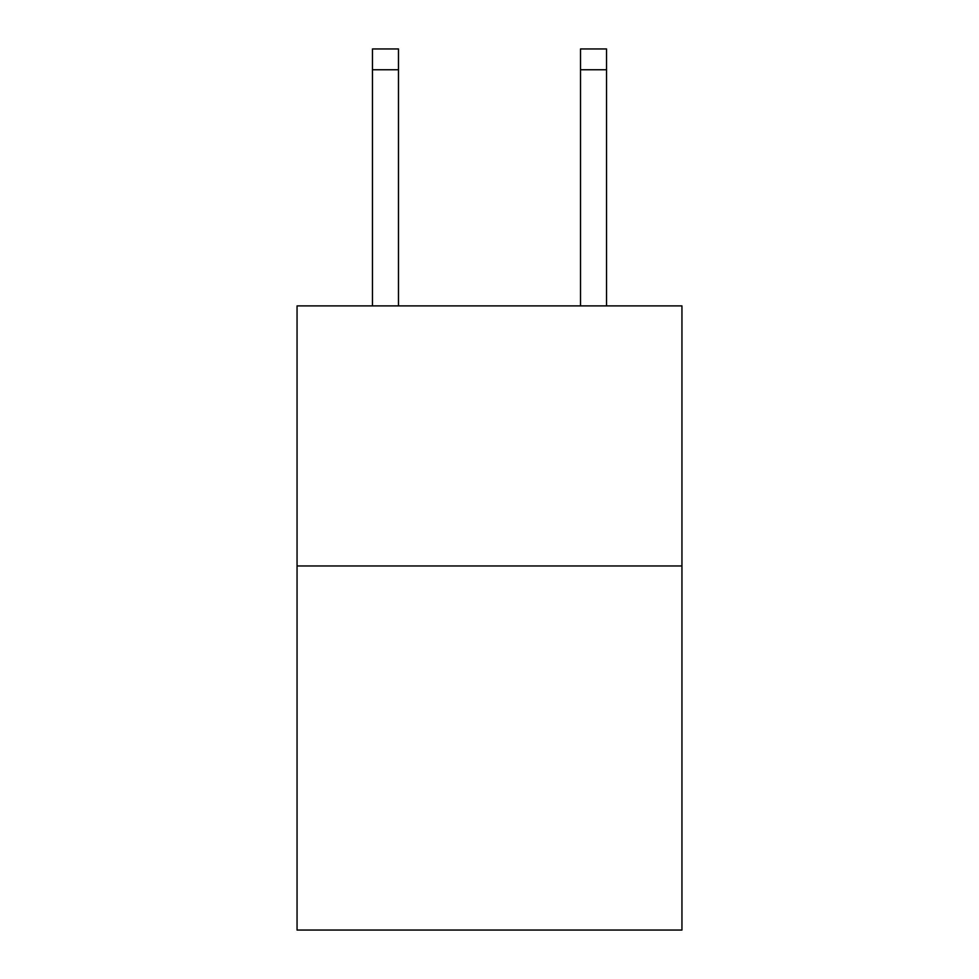 <?xml version="1.0" encoding="UTF-8"?>
<svg xmlns="http://www.w3.org/2000/svg" width="979" height="979" viewBox="0 0 979 979"><rect width="100%" height="100%" fill="white"/><g stroke="black" fill="none" stroke-linecap="round" stroke-linejoin="round"><path stroke-width="1.47" d="M681.947 565.96L681.947 930.05L297.053 930.05L297.053 305.889L681.947 305.889L681.947 565.96L297.053 565.96M398.477 305.889L398.477 69.754L372.473 69.754L372.473 48.95L398.477 48.95L398.477 69.754M372.473 305.889L372.473 69.754M606.527 305.889L606.527 48.95L580.523 48.95L580.523 305.889M398.477 48.95L372.473 48.95M580.523 69.754L606.527 69.754"/></g></svg>
